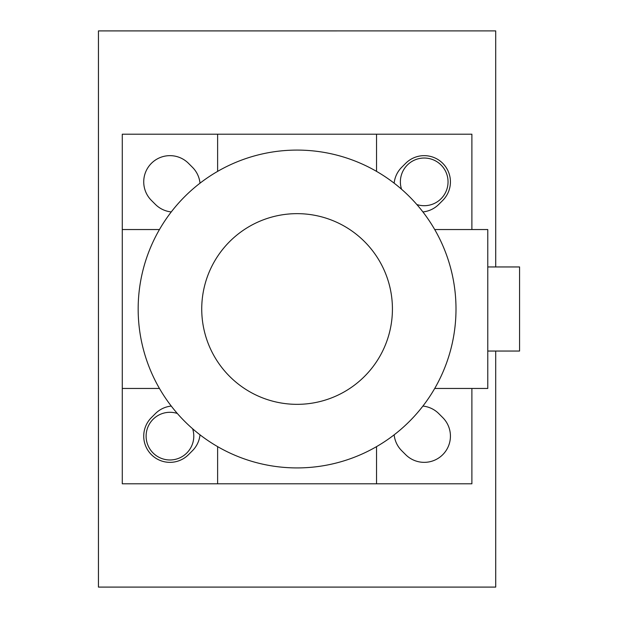 <?xml version="1.0" encoding="UTF-8"?>
<svg xmlns="http://www.w3.org/2000/svg" width="618" height="618" viewBox="0 0 618 618"><rect width="100%" height="100%" fill="white"/><g stroke="black" fill="none" stroke-linecap="round" stroke-linejoin="round"><path stroke-width="0.93" d="M401.545 189.247A23.839 23.839 0 0 1 426.706 158.162A23.839 23.839 0 0 1 447.525 186.829A23.839 23.839 0 0 1 416.833 204.535M192.615 428.753A23.839 23.839 0 0 1 173.689 459.676A23.839 23.839 0 0 1 146.111 436.13A23.839 23.839 0 0 1 177.327 413.465M98.455 30.915L98.455 587.085L495.706 587.085L495.706 351.047L495.721 587.1L98.44 587.1L98.44 30.9L495.721 30.9L98.455 30.915M495.706 266.953L495.706 30.915L495.721 266.953M297.08 150.089A158.911 158.911 0 0 0 159.459 388.459A158.911 158.911 0 0 0 434.709 388.459A158.911 158.911 0 0 0 297.08 150.089M297.08 213.65A95.35 95.35 0 0 0 214.508 356.671A95.35 95.35 0 0 0 379.653 356.671A95.35 95.35 0 0 0 297.08 213.65M200.008 434.817A26.219 26.219 0 0 1 192.461 450.7L188.49 454.67A26.219 26.219 0 0 1 151.41 454.67A26.219 26.219 0 0 1 151.41 417.59L155.381 413.62A26.219 26.219 0 0 1 171.263 406.072M394.153 183.183A26.219 26.219 0 0 1 401.7 167.3L405.671 163.33A26.219 26.219 0 0 1 442.751 163.33A26.219 26.219 0 0 1 442.751 200.41L438.78 204.38A26.219 26.219 0 0 1 422.897 211.928M171.263 211.928A26.219 26.219 0 0 1 155.381 204.38L151.41 200.41A26.219 26.219 0 0 1 151.41 163.33A26.219 26.219 0 0 1 188.49 163.33L192.461 167.3A26.219 26.219 0 0 1 200.008 183.183M422.897 406.072A26.219 26.219 0 0 1 438.78 413.62L442.751 417.59A26.219 26.219 0 0 1 442.751 454.67A26.219 26.219 0 0 1 405.671 454.67L401.7 450.7A26.219 26.219 0 0 1 394.153 434.817M217.621 446.621L217.621 483.809L122.279 483.809L122.279 388.459L159.459 388.459M159.459 229.541L122.279 229.541L122.279 134.191L217.621 134.191L217.621 171.379M471.889 388.459L471.889 483.809L376.54 483.809L376.54 446.621M376.54 171.379L376.54 134.191L471.889 134.191L471.889 229.541M122.279 388.459L122.279 229.541M376.54 483.809L217.621 483.809M487.78 351.047L519.56 351.047L519.56 266.953L487.78 266.953M217.621 134.191L376.54 134.191M434.709 229.541L487.78 229.541L487.78 388.459L434.709 388.459"/></g></svg>
